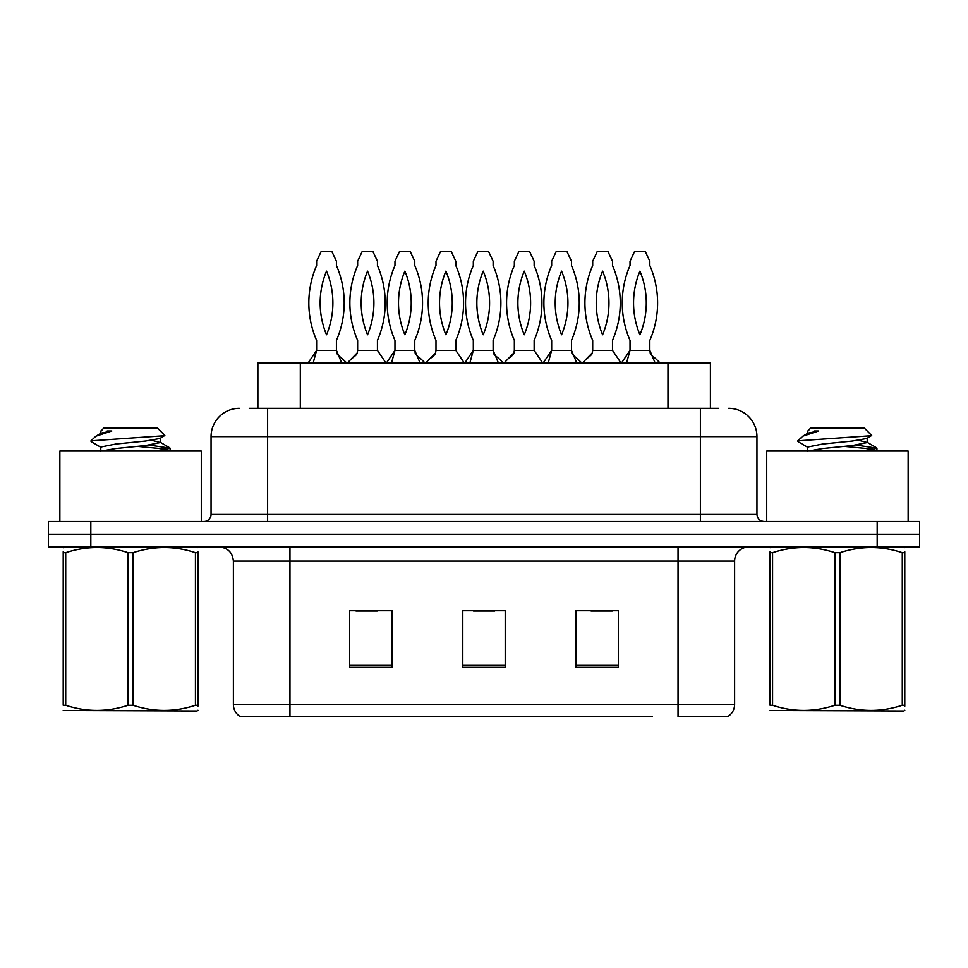 <?xml version="1.0" encoding="UTF-8"?>
<svg xmlns="http://www.w3.org/2000/svg" width="968" height="968" viewBox="0 0 968 968"><rect width="100%" height="100%" fill="white"/><g stroke="black" fill="none" stroke-linecap="round" stroke-linejoin="round"><path stroke-width="1.45" d="M257.875 408.339L257.875 363.073L710.403 363.073L710.403 408.339M734.615 704.486C734.446 709.762 732.135 713.815 727.682 716.647L678.036 716.647L678.036 704.486L734.615 704.486L734.615 561.077A14.145 14.145 0 0 1 748.76 546.932M652.299 716.647L240.318 716.647A14.145 14.145 0 0 1 233.385 704.486L233.385 561.077C232.55 552.486 227.831 547.779 219.24 546.932M919.6 546.932L919.6 534.203L48.4 534.203L48.4 546.932L90.823 546.932L90.823 534.203L48.4 534.203L48.4 521.474L90.823 521.474L90.823 534.203L919.6 534.203L919.6 546.932L90.823 546.932M618.358 667.291L618.358 610.723L575.924 610.723L575.924 667.291L618.358 667.291M392.076 667.291L392.076 610.723L349.642 610.723L349.642 667.291L392.076 667.291M505.211 667.291L505.211 610.723L462.789 610.723L462.789 667.291L505.211 667.291M356.006 611.002L377.217 611.002M591.061 611.002L612.272 611.002M473.534 611.002L494.745 611.002M249.877 408.339L718.764 408.339M249.236 408.339L267.616 408.339L267.616 436.616L211.048 436.616L211.048 514.407A7.066 7.066 0 0 1 203.97 521.474M239.326 408.339A28.29 28.29 0 0 0 211.048 436.616M728.674 408.339A28.29 28.29 0 0 1 756.952 436.616L756.952 514.407C757.339 518.666 759.698 521.026 764.03 521.474M919.6 534.203L919.6 521.474L90.823 521.474M346.81 363.073L341.958 358.366C338.401 355.692 336.683 353.84 336.791 352.824L336.416 350.356L341.764 363.073M308.042 363.073L316.609 350.356L316.609 340.397A94.053 94.053 0 0 1 316.609 265.498L316.609 261.251L321.231 251.353L331.794 251.353L336.416 261.251L336.416 265.498A94.053 94.053 0 0 1 336.416 340.397L336.416 350.356L316.609 350.356L313.136 363.073M326.519 334.771A82.74 82.74 0 0 1 326.519 271.125A82.74 82.74 0 0 1 326.519 334.771M347.234 363.073L357.252 352.824L357.64 350.356L377.435 350.356L377.435 340.397A94.053 94.053 0 0 0 377.435 265.498L377.435 261.251L372.825 251.353L362.262 251.353L357.64 261.251L357.64 265.498A94.053 94.053 0 0 0 357.64 340.397L357.64 350.356M386.014 363.073L377.435 350.356M367.537 271.125A82.74 82.74 0 0 0 367.537 334.771A82.74 82.74 0 0 0 367.537 271.125M425.17 363.073L420.318 358.366C416.748 355.692 415.03 353.84 415.151 352.824L414.764 350.356L420.112 363.073M386.389 363.073L394.968 350.356L394.968 340.397A94.053 94.053 0 0 1 394.968 265.498L394.968 261.251L399.578 251.353L410.154 251.353L414.764 261.251L414.764 265.498A94.053 94.053 0 0 1 414.764 340.397L414.764 350.356L394.968 350.356L391.483 363.073M404.866 334.771A82.74 82.74 0 0 1 404.866 271.125A82.74 82.74 0 0 1 404.866 334.771M503.517 363.073L498.665 358.366C495.108 355.692 493.377 353.84 493.499 352.824L493.111 350.356L498.472 363.073M464.737 363.073L473.316 350.356L473.316 340.397A94.053 94.053 0 0 1 473.316 265.498L473.316 261.251L477.938 251.353L488.501 251.353L493.111 261.251L493.111 265.498A94.053 94.053 0 0 1 493.111 340.397L493.111 350.356L473.316 350.356L469.843 363.073M483.214 334.771A82.74 82.74 0 0 1 483.214 271.125A82.74 82.74 0 0 1 483.214 334.771M581.865 363.073L577.013 358.366C573.455 355.692 571.737 353.84 571.846 352.824L571.471 350.356L576.819 363.073M543.096 363.073L551.663 350.356L551.663 340.397A94.053 94.053 0 0 1 551.663 265.498L551.663 261.251L556.285 251.353L566.849 251.353L571.471 261.251L571.471 265.498A94.053 94.053 0 0 1 571.471 340.397L571.471 350.356L551.663 350.356L548.191 363.073M561.573 334.771A82.74 82.74 0 0 1 561.573 271.125A82.74 82.74 0 0 1 561.573 334.771M660.224 363.073L655.372 358.366C651.803 355.692 650.085 353.84 650.206 352.824L649.818 350.356L655.167 363.073M621.444 363.073L630.023 350.356L630.023 340.397A94.053 94.053 0 0 1 630.023 265.498L630.023 261.251L634.633 251.353L645.208 251.353L649.818 261.251L649.818 265.498A94.053 94.053 0 0 1 649.818 340.397L649.818 350.356L630.023 350.356L626.538 363.073M639.921 334.771A82.74 82.74 0 0 1 639.921 271.125A82.74 82.74 0 0 1 639.921 334.771M425.593 363.073L435.612 352.824L435.987 350.356L455.795 350.356L455.795 340.397A94.053 94.053 0 0 0 455.795 265.498L455.795 261.251L451.173 251.353L440.609 251.353L435.987 261.251L435.987 265.498A94.053 94.053 0 0 0 435.987 340.397L435.987 350.356M464.362 363.073L455.795 350.356M445.897 271.125A82.74 82.74 0 0 0 445.897 334.771A82.74 82.74 0 0 0 445.897 271.125M503.941 363.073L513.96 352.824L514.347 350.356L534.142 350.356L534.142 340.397A94.053 94.053 0 0 0 534.142 265.498L534.142 261.251L529.52 251.353L518.957 251.353L514.347 261.251L514.347 265.498A94.053 94.053 0 0 0 514.347 340.397L514.347 350.356M542.721 363.073L534.142 350.356M524.245 271.125A82.74 82.74 0 0 0 524.245 334.771A82.74 82.74 0 0 0 524.245 271.125M582.288 363.073L592.307 352.824L592.694 350.356L612.49 350.356L612.49 340.397A94.053 94.053 0 0 0 612.49 265.498L612.49 261.251L607.88 251.353L597.304 251.353L592.694 261.251L592.694 265.498A94.053 94.053 0 0 0 592.694 340.397L592.694 350.356M621.069 363.073L612.49 350.356M602.592 271.125A82.74 82.74 0 0 0 602.592 334.771A82.74 82.74 0 0 0 602.592 271.125M201.283 521.474L201.283 451.052L59.859 451.052L59.859 521.474M908.141 521.474L908.141 451.052L766.716 451.052L766.716 521.474M197.92 710.246L197.036 710.996L63.21 710.488M197.92 706.204L197.92 705.273C197.92 712.121 197.92 712.121 197.92 705.273L195.427 705.273L195.427 552.655C174.724 545.807 153.936 545.807 133.076 552.655L128.066 552.655C107.375 545.807 86.588 545.807 65.715 552.655L63.21 552.655C63.21 545.807 63.21 545.807 63.21 552.655L63.21 551.724M133.076 552.655L133.076 705.273C153.767 712.121 174.555 712.121 195.427 705.273M133.076 705.273L128.066 705.273L128.066 552.655M197.92 551.736L197.92 552.655C197.92 545.807 197.92 545.807 197.92 552.655L195.427 552.655M197.92 547.598L197.036 546.932M151.553 451.052L165.165 449.588L170.09 448.148L149.459 445.086M169.231 451.052L170.09 450.35L170.09 448.148M167.234 449.225L137.928 446.405M101.168 447.458L91.343 441.735L92.081 440.743L91.052 441.408M100.781 451.511L100.781 447.022L115.676 444.034L145.466 441.033L159.974 438.48L164.838 435.455L157.518 428.134L103.624 428.134L101.204 430.99M164.742 435.697L92.081 440.743M91.052 440.706L95.892 436.193L111.804 430.99L107.158 430.99M64.094 546.932L63.21 547.682M197.92 552.655L197.92 705.273M65.715 552.655L65.715 705.273L63.21 705.273L63.21 552.655M65.715 705.273C86.418 712.121 107.194 712.121 128.066 705.273M63.21 705.273C63.21 712.121 63.21 712.121 63.21 705.273M101.217 451.052L115.676 448.523L145.466 445.534L160.361 442.533L151.831 440.295M95.892 436.193L101.168 433.119L111.804 430.99M904.79 710.246L903.906 710.996L770.08 710.488M904.79 706.204L904.79 705.273C904.79 712.121 904.79 712.121 904.79 705.273L902.285 705.273L902.285 552.655C881.582 545.807 860.806 545.807 839.934 552.655L834.924 552.655C814.233 545.807 793.445 545.807 772.573 552.655L770.08 552.655C770.08 545.807 770.08 545.807 770.08 552.655L770.08 551.724M839.934 552.655L839.934 705.273C860.625 712.121 881.412 712.121 902.285 705.273M839.934 705.273L834.924 705.273L834.924 552.655M904.79 551.736L904.79 552.655C904.79 545.807 904.79 545.807 904.79 552.655L902.285 552.655M904.79 547.598L903.906 546.932M858.41 451.052L872.023 449.588L876.947 448.148L856.317 445.086M876.088 451.052L876.947 450.35L876.947 448.148M874.092 449.225L844.786 446.405M808.026 447.458L798.201 441.735L798.951 440.743L797.91 441.408M807.639 451.511L807.639 447.022L822.534 444.034L852.324 441.033L866.832 438.48L871.696 435.455L864.376 428.134L810.482 428.134L808.062 430.99M871.599 435.697L798.951 440.743M797.91 440.706L802.75 436.193L818.662 430.99L814.015 430.99M770.964 546.932L770.08 547.682M904.79 552.655L904.79 705.273M772.573 552.655L772.573 705.273L770.08 705.273L770.08 552.655M772.573 705.273C793.276 712.121 814.064 712.121 834.924 705.273M770.08 705.273C770.08 712.121 770.08 712.121 770.08 705.273M808.086 451.052L822.534 448.523L852.324 445.534L867.219 442.533L858.689 440.295M802.75 436.193L808.026 433.119L818.662 430.99M300.31 408.339L300.31 363.073M667.98 408.339L667.98 363.073M678.036 546.932L678.036 561.077L233.385 561.077M734.615 561.077L678.036 561.077L678.036 704.486L289.964 704.486L289.964 716.647M233.385 704.486L289.964 704.486L289.964 546.932M877.177 546.932L877.177 521.474M505.211 665.331L462.789 665.331M392.076 665.331L349.642 665.331M618.358 665.331L575.924 665.331M267.616 521.474L267.616 514.407L756.952 514.407M211.048 514.407L267.616 514.407L267.616 436.616L700.384 436.616L700.384 521.474M756.952 436.616L700.384 436.616L700.384 408.339M352.086 358.366C355.655 355.692 357.374 353.84 357.252 352.824M430.445 358.366C434.003 355.692 435.721 353.84 435.612 352.824M508.793 358.366C512.35 355.692 514.081 353.84 513.96 352.824M587.14 358.366C590.71 355.692 592.428 353.84 592.307 352.824M100.781 430.99L100.781 433.555M160.361 438.044L160.361 442.533M159.974 442.098L169.799 447.821M807.639 430.99L807.639 433.555M867.219 438.044L867.219 442.533M866.832 442.098L876.657 447.821"/></g></svg>
